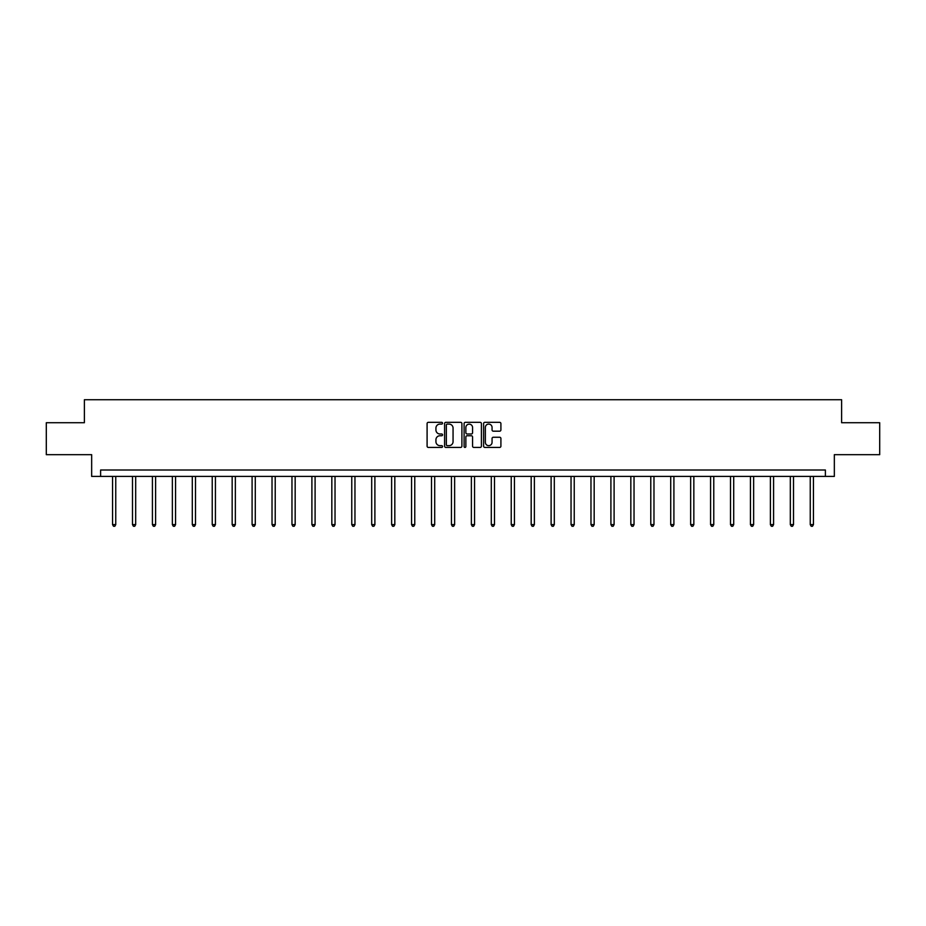 <?xml version="1.0" encoding="UTF-8"?>
<svg xmlns="http://www.w3.org/2000/svg" width="926" height="926" viewBox="0 0 926 926"><rect width="100%" height="100%" fill="white"/><g stroke="black" fill="none" stroke-linecap="round" stroke-linejoin="round"><path stroke-width="1.39" d="M442.559 423.205A0.88 0.88 0 0 0 441.679 422.337L428.356 422.337A1.25 1.25 0 0 0 427.094 423.587L427.094 446.158A1.25 1.25 0 0 0 428.356 447.42L441.679 447.42A0.88 0.88 0 0 0 442.559 446.54A0.88 0.88 0 0 0 441.679 445.661L439.954 445.661A4.017 4.017 0 0 1 435.938 441.644L435.938 439.769A4.017 4.017 0 0 1 439.954 435.752L441.679 435.752A0.88 0.88 0 0 0 442.559 434.873A0.88 0.88 0 0 0 441.679 433.993L439.954 433.993A4.017 4.017 0 0 1 435.938 429.988L435.938 428.101A4.017 4.017 0 0 1 439.954 424.085L441.679 424.085A0.88 0.88 0 0 0 442.559 423.205M499.658 431.18A1.25 1.25 0 0 0 500.908 429.919L500.908 423.587A1.25 1.25 0 0 0 499.658 422.337L484.854 422.337A1.25 1.25 0 0 0 483.603 423.587L483.603 446.158A1.25 1.25 0 0 0 484.854 447.42L499.658 447.42A1.25 1.25 0 0 0 500.908 446.158L500.908 438.507A1.25 1.25 0 0 0 499.658 437.257L493.326 437.257A1.25 1.25 0 0 0 492.065 438.507L492.065 442.304A3.357 3.357 0 0 1 488.708 445.661A3.357 3.357 0 0 1 485.363 442.304L485.363 427.442A3.357 3.357 0 0 1 488.708 424.085A3.357 3.357 0 0 1 492.065 427.442L492.065 429.919A1.25 1.25 0 0 0 493.326 431.18L499.658 431.18M825.39 476.404L834.338 476.404L834.338 454.678L879.7 454.678L879.7 422.731L841.618 422.731L841.618 399.731L84.382 399.731L84.382 422.731L46.3 422.731L46.3 454.678L91.662 454.678L91.662 476.404L825.39 476.404L825.39 470.014L100.61 470.014L100.61 476.404M461.9 423.587A1.25 1.25 0 0 0 460.65 422.337L445.846 422.337A1.25 1.25 0 0 0 444.596 423.587L444.596 446.158A1.25 1.25 0 0 0 445.846 447.42L460.65 447.42A1.25 1.25 0 0 0 461.9 446.158L461.9 423.587M465.35 422.337L480.154 422.337A1.25 1.25 0 0 1 481.404 423.587L481.404 446.158A1.25 1.25 0 0 1 480.154 447.42L473.823 447.42A1.25 1.25 0 0 1 472.561 446.158L472.561 437.003A1.25 1.25 0 0 0 471.311 435.752L467.109 435.752A1.25 1.25 0 0 0 465.859 437.003L465.859 446.54A0.88 0.88 0 0 1 464.979 447.42A0.88 0.88 0 0 1 464.1 446.54L464.1 423.587A1.25 1.25 0 0 1 465.35 422.337M447.223 424.085A0.88 0.88 0 0 0 446.355 424.965L446.355 444.781A0.88 0.88 0 0 0 447.223 445.661L449.041 445.661A4.017 4.017 0 0 0 453.057 441.644L453.057 428.101A4.017 4.017 0 0 0 449.041 424.085L447.223 424.085M472.561 427.511A3.357 3.357 0 0 0 469.204 424.154A3.357 3.357 0 0 0 465.859 427.511L465.859 432.743A1.25 1.25 0 0 0 467.109 433.993L471.311 433.993A1.25 1.25 0 0 0 472.561 432.743L472.561 427.511M112.555 476.404L112.555 524.602L115.75 524.602L115.75 476.404M115.75 524.602L114.789 526.269L113.516 526.269L112.555 524.602M132.487 476.404L132.487 524.602L135.682 524.602L135.682 476.404M135.682 524.602L134.721 526.269L133.448 526.269L132.487 524.602M152.42 476.404L152.42 524.602L155.614 524.602L155.614 476.404M155.614 524.602L154.665 526.269L153.38 526.269L152.42 524.602M172.363 476.404L172.363 524.602L175.558 524.602L175.558 476.404M175.558 524.602L174.597 526.269L173.312 526.269L172.363 524.602M192.295 476.404L192.295 524.602L195.49 524.602L195.49 476.404M195.49 524.602L194.529 526.269L193.245 526.269L192.295 524.602M212.228 476.404L212.228 524.602L215.422 524.602L215.422 476.404M215.422 524.602L214.462 526.269L213.188 526.269L212.228 524.602M232.16 476.404L232.16 524.602L235.354 524.602L235.354 476.404M235.354 524.602L234.394 526.269L233.12 526.269L232.16 524.602M252.092 476.404L252.092 524.602L255.287 524.602L255.287 476.404M255.287 524.602L254.326 526.269L253.053 526.269L252.092 524.602M272.024 476.404L272.024 524.602L275.219 524.602L275.219 476.404M275.219 524.602L274.27 526.269L272.985 526.269L272.024 524.602M291.968 476.404L291.968 524.602L295.162 524.602L295.162 476.404M295.162 524.602L294.202 526.269L292.917 526.269L291.968 524.602M311.9 476.404L311.9 524.602L315.095 524.602L315.095 476.404M315.095 524.602L314.134 526.269L312.861 526.269L311.9 524.602M331.832 476.404L331.832 524.602L335.027 524.602L335.027 476.404M335.027 524.602L334.066 526.269L332.793 526.269L331.832 524.602M351.764 476.404L351.764 524.602L354.959 524.602L354.959 476.404M354.959 524.602L353.998 526.269L352.725 526.269L351.764 524.602M371.696 476.404L371.696 524.602L374.891 524.602L374.891 476.404M374.891 524.602L373.93 526.269L372.657 526.269L371.696 524.602M391.629 476.404L391.629 524.602L394.823 524.602L394.823 476.404M394.823 524.602L393.874 526.269L392.589 526.269L391.629 524.602M411.572 476.404L411.572 524.602L414.767 524.602L414.767 476.404M414.767 524.602L413.806 526.269L412.521 526.269L411.572 524.602M431.504 476.404L431.504 524.602L434.699 524.602L434.699 476.404M434.699 524.602L433.738 526.269L432.465 526.269L431.504 524.602M451.437 476.404L451.437 524.602L454.631 524.602L454.631 476.404M454.631 524.602L453.671 526.269L452.397 526.269L451.437 524.602M471.369 476.404L471.369 524.602L474.563 524.602L474.563 476.404M474.563 524.602L473.603 526.269L472.329 526.269L471.369 524.602M491.301 476.404L491.301 524.602L494.496 524.602L494.496 476.404M494.496 524.602L493.535 526.269L492.262 526.269L491.301 524.602M511.233 476.404L511.233 524.602L514.428 524.602L514.428 476.404M514.428 524.602L513.479 526.269L512.194 526.269L511.233 524.602M531.177 476.404L531.177 524.602L534.371 524.602L534.371 476.404M534.371 524.602L533.411 526.269L532.126 526.269L531.177 524.602M551.109 476.404L551.109 524.602L554.304 524.602L554.304 476.404M554.304 524.602L553.343 526.269L552.07 526.269L551.109 524.602M571.041 476.404L571.041 524.602L574.236 524.602L574.236 476.404M574.236 524.602L573.275 526.269L572.002 526.269L571.041 524.602M590.973 476.404L590.973 524.602L594.168 524.602L594.168 476.404M594.168 524.602L593.207 526.269L591.934 526.269L590.973 524.602M610.905 476.404L610.905 524.602L614.1 524.602L614.1 476.404M614.1 524.602L613.139 526.269L611.866 526.269L610.905 524.602M630.837 476.404L630.837 524.602L634.032 524.602L634.032 476.404M634.032 524.602L633.083 526.269L631.798 526.269L630.837 524.602M650.781 476.404L650.781 524.602L653.976 524.602L653.976 476.404M653.976 524.602L653.015 526.269L651.73 526.269L650.781 524.602M670.713 476.404L670.713 524.602L673.908 524.602L673.908 476.404M673.908 524.602L672.947 526.269L671.674 526.269L670.713 524.602M690.646 476.404L690.646 524.602L693.84 524.602L693.84 476.404M693.84 524.602L692.88 526.269L691.606 526.269L690.646 524.602M710.578 476.404L710.578 524.602L713.772 524.602L713.772 476.404M713.772 524.602L712.812 526.269L711.538 526.269L710.578 524.602M730.51 476.404L730.51 524.602L733.705 524.602L733.705 476.404M733.705 524.602L732.755 526.269L731.471 526.269L730.51 524.602M750.442 476.404L750.442 524.602L753.637 524.602L753.637 476.404M753.637 524.602L752.688 526.269L751.403 526.269L750.442 524.602M770.386 476.404L770.386 524.602L773.58 524.602L773.58 476.404M773.58 524.602L772.62 526.269L771.335 526.269L770.386 524.602M790.318 476.404L790.318 524.602L793.513 524.602L793.513 476.404M793.513 524.602L792.552 526.269L791.279 526.269L790.318 524.602M810.25 476.404L810.25 524.602L813.445 524.602L813.445 476.404M813.445 524.602L812.484 526.269L811.211 526.269L810.25 524.602"/></g></svg>
